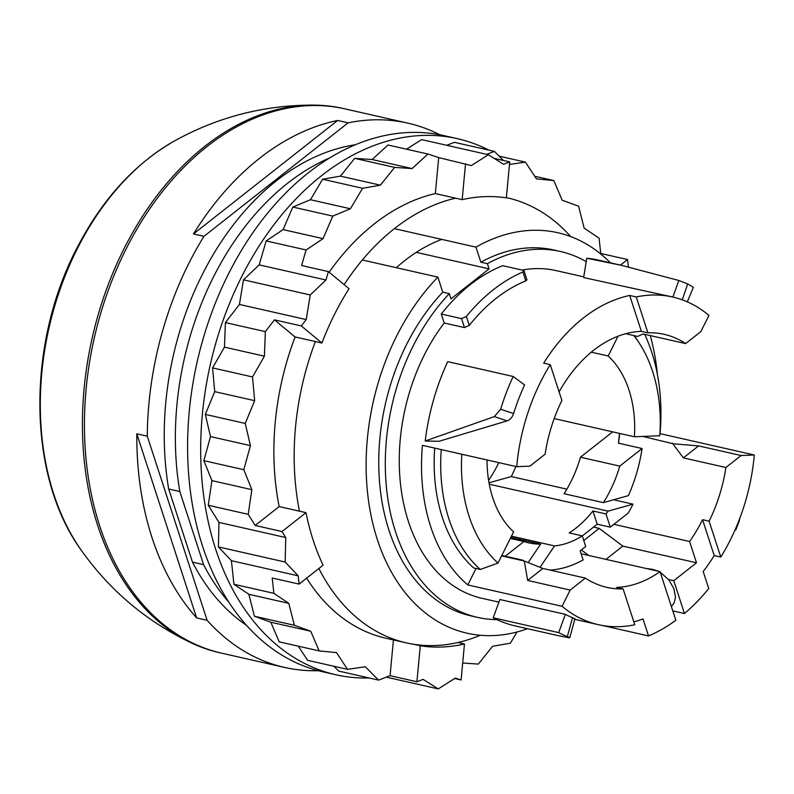 <?xml version="1.0" encoding="UTF-8"?>
<svg xmlns="http://www.w3.org/2000/svg" width="794" height="794" viewBox="0 0 794 794"><rect width="100%" height="100%" fill="white"/><g stroke="black" fill="none" stroke-linecap="round" stroke-linejoin="round"><path stroke-width="1.19" d="M513.172 376.485L447.707 361.647A187.583 130.305 102.8 0 0 425.207 440.998L494.354 416.582L507.058 420.889C510.095 419.837 512.279 417.386 513.609 413.515A167.981 116.688 102.8 0 1 524.616 384.921L513.172 376.485A187.583 130.305 102.8 0 0 500.617 409.297L494.354 416.582M507.058 420.889L439.003 441.295L425.376 441.037M498.93 602.14L481.839 598.269A167.981 116.688 -77.2 0 1 401.188 489.57A167.981 116.688 -77.2 0 1 444.193 322.989L441.285 314.037A178.253 123.824 -77.2 0 1 502.711 265.682L523.008 270.278L524.04 270.883L522.899 271.995A178.253 123.824 102.8 0 0 466.386 316.478L461.572 318.632L441.285 314.037M522.045 270.069A167.981 116.688 -77.2 0 1 556.098 270.605L583.729 276.868M496.965 619.628A187.583 130.305 -77.2 0 1 477.512 617.375A187.583 130.305 -77.2 0 1 386.202 484.826A187.583 130.305 -77.2 0 1 449.315 293.661L451.002 298.842L489.084 268.858L487.407 263.687A187.583 130.305 -77.2 0 1 560.435 251.49A187.583 130.305 -77.2 0 1 586.2 261.623M633.84 621.901A167.981 116.688 102.8 0 0 643.001 618.903L648.539 635.944L602.249 625.454M623.111 588.88A129.72 90.109 -77.2 0 1 606.834 587.361A129.72 90.109 -77.2 0 1 585.386 578.101L570.171 590.081L562.083 606.298A167.981 116.688 -77.2 0 0 598.378 624.679A167.981 116.688 -77.2 0 0 634.773 624.759L623.111 588.88L616.561 587.391A129.72 90.109 102.8 0 0 660.042 571.63L675.853 620.293A187.583 130.305 102.8 0 1 648.539 635.944M570.171 590.081L527.653 580.444L524.288 561.021L501.6 555.879M562.083 606.298L467.805 584.93L476.003 568.494M516.715 466.693A167.981 116.688 -77.2 0 1 550.252 364.635L561.904 400.504A129.72 90.109 -77.2 0 0 545.121 454.188L529.906 466.157L516.715 466.693L422.438 445.325A167.981 116.688 102.8 0 0 467.805 584.93M550.252 364.635L543.701 363.146A167.981 116.688 102.8 0 1 583.094 318.186A167.981 116.688 102.8 0 1 629.702 295.457L641.363 331.336A129.72 90.109 102.8 0 0 593.545 350.343A129.72 90.109 102.8 0 0 559.105 391.889M524.04 270.883L526.948 279.825L525.797 280.897A167.981 116.688 102.8 0 0 496.012 298.455A167.981 116.688 102.8 0 0 469.284 325.381L466.386 316.478M444.193 322.989L464.49 327.594L469.284 325.381M493.223 617.782L558.698 632.62L565.358 614.358L499.883 599.52L493.223 617.782A187.583 130.305 102.8 0 0 515.485 625.98L558.311 635.686M477.512 617.375L470.961 615.896A187.583 130.305 -77.2 0 1 379.651 483.348A187.583 130.305 -77.2 0 1 442.774 292.182L437.881 277.116L362.352 259.995M449.315 293.661L442.774 292.182M416.255 252.353L489.084 268.858M487.407 263.687L480.856 262.209L475.963 247.133L394.38 228.652M480.856 262.209A187.583 130.305 -77.2 0 1 553.884 250.011L560.435 251.49M720.773 557.06L709.111 521.182A129.72 90.109 -77.2 0 0 725.895 467.507L741.11 455.528L754.3 455.002A167.981 116.688 -77.2 0 1 720.773 557.06L714.223 555.582A167.981 116.688 102.8 0 1 703.196 571.511L708.744 588.562A187.583 130.305 -77.2 0 1 684.458 613.524L672.796 610.884M585.386 578.101L542.868 568.464L527.653 580.444M542.868 568.464L524.288 561.021M523.375 560.336L501.818 555.453M629.702 295.457L636.252 296.936L647.904 332.815L641.363 331.336M647.904 332.815A129.72 90.109 -77.2 0 1 664.181 334.334A129.72 90.109 -77.2 0 1 685.629 343.584L643.11 333.956L637.651 336.438L625.672 333.718M636.252 296.936A167.981 116.688 -77.2 0 1 672.637 297.016A167.981 116.688 -77.2 0 1 708.943 315.397L700.844 331.614L685.629 343.584M659.913 433.643L660.022 433.633A167.981 116.688 102.8 0 0 644.649 334.304M741.11 455.528L698.591 445.9L673.233 443.786L642.862 436.422M754.3 455.002L660.022 433.633M709.111 521.182L702.561 519.703L714.223 555.582M684.458 613.524L673.778 580.682L696.507 562.797L689.589 541.498A129.72 90.109 102.8 0 0 702.561 519.703M586.796 258.258L583.62 277.553L586.756 258.248L621.752 265.404L678.85 280.5L672.865 297.065M621.752 265.394L598.408 260.104A187.583 130.305 102.8 0 0 586.756 258.248M687.326 301.849L693.361 287.319A187.583 130.305 102.8 0 0 687.673 283.964L678.85 280.5M735.075 529.896L735.71 530.035A187.583 130.305 102.8 0 0 739.085 521.519L739.79 518.363M735.165 529.687L735.71 530.035M527.514 628.709A205.309 142.622 -77.2 0 1 467.041 633.185A205.309 142.622 -77.2 0 1 366.997 486.791A205.309 142.622 -77.2 0 1 437.881 277.116M475.963 247.133A205.309 142.622 -77.2 0 1 557.805 232.721A205.309 142.622 -77.2 0 1 610.427 262.824M650.266 335.574A205.309 142.622 -77.2 0 1 657.462 374.778M668.508 579.491L673.778 580.682M593.505 527.097L599.212 528.387L622.824 546.093L696.507 562.797M622.824 546.093L605.951 559.373M510.314 538.431L523.941 541.518A103.587 71.956 102.8 0 0 528.814 542.878A103.587 71.956 102.8 0 0 540.654 544.118L528.218 562.45M523.941 541.518L505.252 556.227M510.84 537.369L540.654 544.118M698.591 445.9L683.376 457.87L672.31 443.102M725.895 467.507L683.376 457.87M613.871 524.338L689.589 541.498M603.371 502.632A103.587 71.956 102.8 0 0 619.737 466.118L580.454 457.215A103.587 71.956 -77.2 0 1 564.087 493.729L603.371 502.632L628.391 495.625A129.72 90.109 102.8 0 0 642.098 448.521L618.466 443.161L619.509 433.385M619.737 466.118L642.098 448.521M581.357 549.934L588.731 555.472M583.779 540.535L599.212 528.387M439.816 134.762A279.041 193.835 102.8 0 0 407.798 123.13A279.041 193.835 102.8 0 0 348.149 122.832L203.949 236.334A279.041 193.835 102.8 0 0 147.287 436.174L207.105 620.283A279.041 193.835 102.8 0 0 284.451 667.397A279.041 193.835 102.8 0 0 318.364 670.702M407.798 123.13L344.953 108.877A279.041 193.835 102.8 0 0 207.075 146.513A279.041 193.835 102.8 0 0 84.581 435.251A279.041 193.835 102.8 0 0 221.595 653.154L284.451 667.397M337.668 120.46A279.041 193.835 102.8 0 0 259.459 158.383A279.041 193.835 102.8 0 0 193.468 233.952L337.668 120.46L348.149 122.832M193.468 233.952L203.949 236.334M196.634 617.911L136.816 433.802A279.041 193.835 102.8 0 0 196.634 617.911L207.105 620.283M136.816 433.802L147.287 436.174M660.042 571.63L581.129 553.746M583.62 277.553L672.637 297.016M565.358 614.358A167.981 116.688 102.8 0 0 572.514 617.682C575.035 618.695 575.561 619.082 574.072 618.824M558.698 632.62A187.583 130.305 102.8 0 0 567.343 636.59C569.784 637.552 570.35 637.929 569.05 637.731L558.301 635.686M569.745 637.741L569.05 637.731M580.454 457.215L612.68 431.847M618.466 443.161A129.72 90.109 102.8 0 0 619.687 433.425M329.679 157.917A255.241 177.31 102.8 0 0 215.541 272.938A255.241 177.31 102.8 0 0 179.831 491.546L203.582 564.643A255.241 177.31 102.8 0 0 228.96 602.328M203.582 564.643L192.456 562.122A255.241 177.31 102.8 0 0 246.448 625.275M355.355 144.746A255.241 177.31 102.8 0 0 204.415 270.417A255.241 177.31 102.8 0 0 168.705 489.015L179.831 491.546M192.456 562.122L168.705 489.015M480.291 635.26A228.176 158.502 -77.2 0 1 457.93 642.505L464.47 643.994L461.096 679.982L455.299 678.066L438.248 688.904L423.113 679.366L416.919 681.758L420.294 645.77L413.743 644.291A228.176 158.502 -77.2 0 1 406.339 642.872A228.176 158.502 -77.2 0 1 318.88 568.504M386.291 677.133L438.248 688.904M298.296 646.167L307.576 660.3L347.514 669.352L336.507 652.599L319.148 650.901L279.21 641.85L270.814 622.198L254.417 616.243L248.869 594.299L233.932 584.275L231.411 560.693L298.197 575.829L285.175 562.043L285.761 537.548L282.009 531.543L306.008 512.656L299.457 511.167A228.176 158.502 -77.2 0 1 315.377 341.549L295.09 336.954L274.456 319.853L301.303 325.937L306.216 319.585L310.246 294.961L325.957 280.004L328.408 271.608L349.032 288.708A228.176 158.502 -77.2 0 0 321.927 343.038L315.377 341.549M231.411 560.693L218.4 546.907L285.175 562.043M218.4 546.907L218.975 522.422L285.761 537.548M218.975 522.422L208.266 505.282L211.929 480.618L203.86 460.659L210.499 436.581L205.309 414.399L214.717 391.631L212.574 367.9L224.464 347.137L225.417 322.582L239.431 304.449L243.47 279.825L310.246 294.961M239.431 304.449L306.216 319.585M243.47 279.825L259.181 264.878L325.957 280.004M471.338 165.579L488.389 154.741L503.525 164.279L509.728 161.887L506.344 197.875A228.176 158.502 -77.2 0 0 462.168 199.661L435.32 193.577L438.705 157.589L471.338 165.579M406.528 149.193L421.614 139.605L488.389 154.741M369.21 677.987A274.843 190.917 -77.2 0 1 335.793 674.731A274.843 190.917 -77.2 0 1 215.631 549.081A274.843 190.917 -77.2 0 1 252.76 256.343A274.843 190.917 -77.2 0 1 457.284 138.642A274.843 190.917 -77.2 0 1 488.836 150.116M498.563 155.584A274.843 190.917 -77.2 0 1 499.694 156.289M416.919 681.758L390.072 675.674L378.579 680.111L338.641 671.059L333.887 666.265M259.181 264.878L266.169 240.919L283.101 229.605L292.827 207.045L310.464 199.721L322.642 179.236L340.447 176.119L354.69 158.343L372.138 159.525L388.018 145.004L427.956 154.046L438.705 157.589M446.724 145.292L454.436 142.325L494.374 151.376L503.396 160.457M335.793 674.731L322.701 671.764A274.843 190.917 -77.2 0 1 202.539 546.113A274.843 190.917 -77.2 0 1 239.669 253.375A274.843 190.917 -77.2 0 1 444.193 135.675L457.284 138.642M396.335 267.697A190.163 132.092 -77.2 0 1 441.801 239.401M457.93 642.505A228.176 158.502 -77.2 0 1 413.743 644.291M507.207 197.805L506.374 197.617A228.176 158.502 -77.2 0 1 507.207 197.805A228.176 158.502 -77.2 0 1 570.648 236.552M344.139 284.649A228.176 158.502 -77.2 0 1 455.617 198.172M464.47 643.994A228.176 158.502 -77.2 0 1 420.294 645.77M233.932 584.275L273.87 593.326L272.233 578.012L299.08 584.096L323.079 565.199A228.176 158.502 -77.2 0 1 313.124 540.039A228.176 158.502 -77.2 0 1 306.008 512.656M299.08 584.096L298.197 575.829M321.927 343.038L301.303 325.937M462.168 199.661L465.542 163.673M620.501 265.107L627.558 259.549L628.352 266.923M509.48 164.457L525.439 162.125L536.446 178.878L553.805 180.585L562.202 200.227L578.598 206.182L584.146 228.126L599.083 238.15L600.721 253.465L627.558 259.549M499.138 156.16L525.439 162.125M494.126 158.353L509.728 161.887M486.662 154.344L494.374 151.376M372.138 159.525L412.076 168.576L427.956 154.046M354.69 158.343L394.628 167.395L412.076 168.576M340.447 176.119L380.386 185.171L394.628 167.395M322.642 179.236L362.57 188.287L380.386 185.171M310.464 199.721L350.402 208.772L362.57 188.287M292.827 207.045L332.765 216.097L350.402 208.772M283.101 229.605L323.039 238.657L332.765 216.097M266.169 240.919L306.107 249.961L323.039 238.657M306.107 249.961L301.571 265.524L328.408 271.608M225.417 322.582L265.355 331.634L274.456 319.853M224.464 347.137L264.402 356.188L265.355 331.634M212.574 367.9L252.512 376.952L264.402 356.188M214.717 391.631L254.656 400.682L252.512 376.952M205.309 414.399L245.247 423.45L254.656 400.682M210.499 436.581L250.438 445.633L245.247 423.45M203.86 460.659L243.798 469.711L250.438 445.633M211.929 480.618L251.867 489.67L243.798 469.711M208.266 505.282L248.204 514.333L251.867 489.67M248.204 514.333L255.162 525.459L282.009 531.543M248.869 594.299L288.808 603.351L273.87 593.326M254.417 616.243L294.356 625.295L288.808 603.351M270.814 622.198L310.752 631.25L294.356 625.295M319.148 650.901L310.752 631.25M378.579 680.111L365.309 666.752L347.514 669.352M454.615 678.503L461.096 679.982M517.043 631.974L510.383 643.19L492.568 646.306L478.325 664.082L462.684 663.02M534.719 176.258L553.805 180.585M390.072 675.674L393.427 639.944M406.339 642.872L386.043 638.277A228.176 158.502 -77.2 0 1 306.633 578.151M329.153 272.223A228.176 158.502 -77.2 0 1 435.32 193.577M255.162 525.459L279.16 506.572A228.176 158.502 -77.2 0 1 295.09 336.954M299.457 511.167L279.16 506.572M343.762 108.619A279.031 193.835 102.8 0 0 313.739 105.096A279.031 193.835 102.8 0 0 126.385 244.086A279.031 193.835 102.8 0 0 191.801 643.12A279.031 193.835 102.8 0 0 220.414 652.886M540.019 567.343L554.54 545.925A103.587 71.956 -77.2 0 0 582.26 535.881L585.714 546.5L580.186 550.857L583.124 559.899A127.854 88.819 -77.2 0 1 549.914 570.062M515.901 466.505A127.854 88.819 -77.2 0 1 511.267 476.559L566.876 489.164M489.263 484.201L608.115 511.138L633.036 504.16L613.623 499.763M633.036 504.16A127.854 88.819 -77.2 0 1 628.253 513.023L610.288 527.166L597.197 524.199L582.28 535.93M554.54 545.925L511.435 536.158M461.83 454.257A139.476 96.888 102.8 0 0 498.017 563.065L513.589 531.861A103.587 71.956 -77.2 0 1 487.05 459.974M498.017 563.065L480.251 569.457L473.7 567.978A150.255 104.371 102.8 0 1 434.705 448.104M591.272 352.179L608.164 356L618.04 336.199M608.164 356A103.587 71.956 -77.2 0 1 634.396 436.769L554.182 418.587M634.396 436.769L659.774 435.737A139.476 96.888 -77.2 0 0 639.15 342.948L634.406 335.693M489.005 482.802L511.267 476.559M488.598 480.37A103.587 71.956 102.8 0 0 498.791 462.634M441.256 449.593A150.255 104.371 102.8 0 0 480.251 569.457M633.82 335.564A139.476 96.888 -77.2 0 1 639.15 342.948M608.115 511.138A103.587 71.956 -77.2 0 1 605.991 513.946L592.9 510.979A103.587 71.956 -77.2 0 1 569.169 532.913L582.26 535.881M605.991 513.946L610.288 527.166M597.197 524.199L592.9 510.979M522.899 271.995L525.797 280.897M464.49 327.594L461.572 318.632M687.673 283.964L682.274 299.834M500.617 409.297L513.609 413.515M567.343 636.59L572.514 617.682M79.271 244.87A247.5 171.931 102.8 0 0 80.988 549.845A247.5 171.931 102.8 0 0 80.988 549.855C26.827 475.209 26.47 342.204 78.239 245.594C102.932 198.689 134.702 163.981 173.539 141.471A247.5 171.931 102.8 0 0 173.539 141.481A247.5 171.931 102.8 0 0 79.271 244.87M658.643 571.313L652.499 569.338A6.064 4.436 97.4 0 0 650.842 569.546M569.764 637.691L574.935 618.794M598.378 624.679L574.787 619.33M191.801 643.12C146.721 621.692 109.78 590.597 80.988 549.845M313.739 105.096C263.826 104.997 217.09 117.125 173.539 141.481M671.387 606.547L674.235 602.735L675.496 597.108L673.898 588.682L668.746 579.779L660.221 572.186M652.499 569.338L646.435 568.544"/></g></svg>
